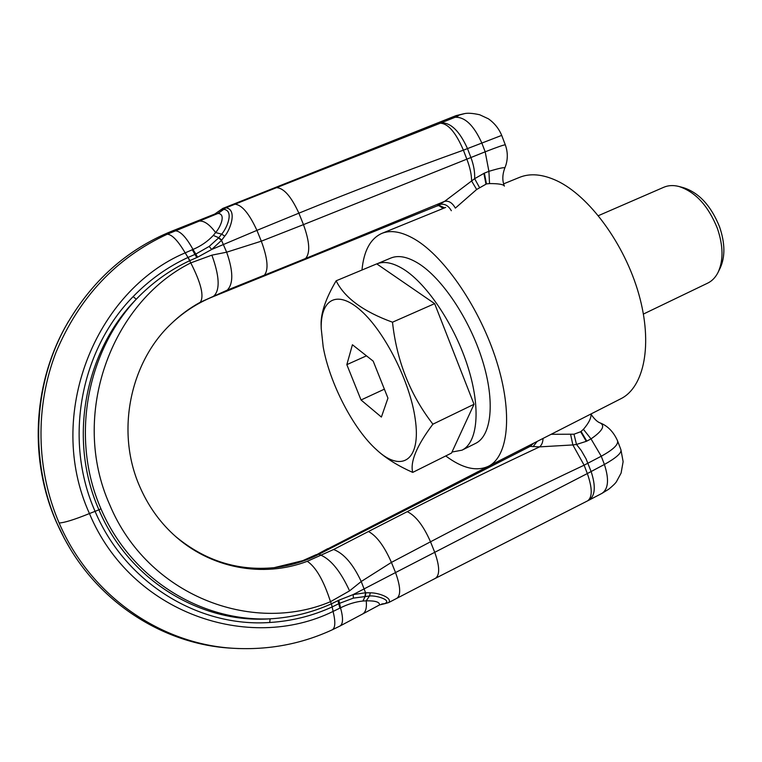 <?xml version="1.0" encoding="UTF-8"?>
<svg xmlns="http://www.w3.org/2000/svg" width="762" height="762" viewBox="0 0 762 762"><rect width="100%" height="100%" fill="white"/><g stroke="black" fill="none" stroke-linecap="round" stroke-linejoin="round"><path stroke-width="1.14" d="M376.628 449.828L377.99 451.085C386.925 458.972 398.497 466.087 412.709 472.402L451.523 453.066L474.031 404.27L434.645 303.638L376.742 263.871L336.137 280.807C325.907 298.19 320.897 312.668 321.097 324.241L321.135 325.726M598.399 215.665L663.788 187.261C668.274 185.337 673.275 185.061 678.799 186.442C695.382 191.795 708.241 205.769 717.375 228.352C723.3 245.793 723.538 260.442 718.09 272.329C715.528 277.406 712.051 281.016 707.66 283.15L643.404 314.058M679.161 186.538L683.438 187.671C698.992 192.691 711.041 205.759 719.566 226.857C725.1 243.145 725.3 256.861 720.195 268.014L718.252 271.986M412.709 472.402C410.004 461.82 416.738 445.751 432.883 424.196L431.121 421.815C409.47 393.059 396.602 359.855 392.497 322.202C363.322 311.591 344.538 297.79 336.137 280.807M392.497 322.202L434.645 303.638M432.883 424.196L474.031 404.27M361.036 399.983L381.391 417.062L387.953 398.126L373.18 361.121L352.425 344.757L346.834 364.646L361.036 399.983L384.372 389.172M346.834 364.646L366.474 355.835M323.183 346.805L321.221 328.536C320.469 299.095 337.318 289.217 361.169 310.839C384.972 332.08 410.137 382.172 415.176 418.729C421.567 460.791 401.422 473.097 376.771 449.951C353.463 429.387 329.565 383.134 323.183 346.805M504.777 168.135C502.32 174.708 502.187 180.699 504.387 186.109C503.634 184.414 498.681 183.566 489.537 183.575L488.909 171.336L485.184 151.809C498.091 146.78 504.806 144.485 505.33 144.904L505.33 144.913C507.73 151.619 507.93 158.334 505.911 165.068L504.777 168.135C505.035 167.011 499.748 168.078 488.909 171.336L484.375 173.117L486.461 183.928L476.66 189.49L455.352 208.112C452.333 202.778 448.751 200.53 444.608 201.359L439.245 204.559C444.236 203.283 448.266 205.33 451.333 210.731M484.375 173.117L474.64 178.679L444.608 201.359L305.562 258.489C310.372 253.041 309.677 241.754 303.467 224.628L485.184 151.809L481.841 143.065L463.401 150.171C409.585 169.402 354.749 190.405 298.875 213.17L303.467 224.628L261.309 241.183L256.927 230.372L211.693 249.469L197.596 257.204L189.843 260.623C169.936 269.919 152.076 282.788 136.255 299.218C86.449 352.33 70.247 438.722 100.975 508.845C131.016 579.387 201.692 621.878 270.119 618.83C291.598 617.572 312.02 612.572 331.375 603.818L330.498 601.694L349.567 590.864L361.226 581.501L391.42 562.394L430.511 541.792C482.565 514.407 533.762 488.88 584.121 465.191L601.256 456.228C613.181 449.685 618.601 444.522 617.506 440.731L617.506 440.712C613.496 431.816 607.695 425.863 600.085 422.891C605.447 425.682 602.418 431.016 591.017 438.893L583.416 429.33L580.654 431.749L573.986 434.207L551.155 434.292M505.32 144.894L501.71 135.388L481.841 143.065C473.888 125.416 464.972 116.815 455.105 117.272L440.284 123.206C448.132 123.511 455.838 132.502 463.401 150.171L466.792 159.039C469.935 167.126 471.545 174.431 471.611 180.975L476.66 189.49M218.532 237.992L221.523 240.344L224.733 236.153L221.685 234.153L215.617 232.562L213.293 235.429C207.769 241.364 201.006 246.04 192.996 249.45L195.815 254.051L209.169 246.431L218.532 237.992L221.685 234.153C227.19 227.819 234.172 210.636 223.847 209.36L225.533 207.902L222.809 208.417L456.009 115.643L463.687 113.795M222.809 208.417L214.713 214.074L218.075 213.465C226.114 213.951 220.704 226.79 215.617 232.562C209.531 224.409 204.073 220.589 199.253 221.104L167.278 234.22C116.291 257.823 79.172 297.256 55.931 352.511C35.176 406.289 35.843 468.906 59.131 522.989C64.294 522.761 74.181 519.703 88.783 513.817L95.079 511.35C125.911 584.187 199.796 627.44 269.71 622.497L270.119 618.83C201.578 623.716 129.121 581.235 98.917 509.788L100.975 508.845M200.292 302.238C204.292 296.313 201.12 283.197 190.776 262.89C110.947 302.733 69.618 415.538 109.747 504.815C147.418 595.312 251.527 634.975 330.498 601.694C323.736 580.634 316.001 567.176 307.286 561.289C263.214 578.177 209.855 568.633 173.041 534.152C158.887 520.998 147.752 505.054 139.636 486.308C115.462 431.378 130.34 362.226 170.898 324.031C179.813 315.373 189.605 308.105 200.292 302.238L227.247 290.141C233.486 283.769 233.286 271.12 226.647 252.193L261.309 241.183C267.719 258.518 268.738 269.843 264.357 275.168L305.562 258.489M227.247 290.141L264.357 275.168M171.583 323.364C183.937 311.801 197.72 302.924 212.941 296.742L214.417 295.456C220.123 288.988 219.285 275.558 211.874 255.146L226.647 252.193L221.523 240.344L211.693 249.469L209.169 246.431M235.239 648.395L231.391 648.186C165.002 644.585 99.212 603.637 65.065 539.706C29.527 475.174 30.023 390.63 65.57 326.565C91.202 281.302 126.673 249.479 171.974 231.105L214.713 214.074M197.596 257.204L195.815 254.051L187.985 257.47L190.776 262.89L211.874 255.146M70.152 548.602L64.494 538.763L56.35 522.008M68.532 321.288L64.903 327.698C33.242 385.239 28.985 459.8 56.417 522.17M307.286 561.289L333.604 549.507L368.446 531.514C376.58 535.81 384.238 546.106 391.42 562.394L395.535 572.557L353.168 594.579L353.387 598.113L369.475 595.989C377.009 595.255 392.659 600.58 384.467 603.685L381.638 604.056M362.664 613.981L379.543 604.923L384.896 603.656L382.591 603.837M384.467 603.685L384.991 603.647M364.979 596.141L365.56 592.76L370.342 592.826L369.475 595.989L366.236 600.847L362.922 601.018C355.549 601.799 348.091 604.066 340.528 607.819C343.319 617.877 343.157 623.935 340.052 625.993L332.299 629.793C335.356 627.926 335.613 621.802 333.08 611.429C248.945 652.929 131.074 613.4 89.44 513.54C44.71 415.147 95.364 290.808 185.166 252.86L189.881 260.604M379.543 604.923C379.657 602.009 375.228 600.656 366.236 600.847C366.941 607.762 365.741 612.143 362.626 614.001L340.052 625.993M370.351 592.826C378.114 592.684 392.697 597.722 388.734 602.542L388.677 602.561M590.988 413.976C591.417 417.805 588.893 422.92 583.416 429.33M353.387 598.113L339.576 603.323L340.528 607.809L333.137 611.41L332.127 606.952C312.43 615.953 291.627 621.135 269.71 622.497M338.776 600.246L331.413 603.799L332.165 606.933L339.576 603.323L338.776 600.246L353.168 594.579L365.56 592.76L361.226 581.501C353.044 564.071 343.843 553.403 333.604 549.507M331.413 603.799L332.127 606.952M439.245 204.559L436.997 205.988L439.874 205.397M220.599 209.96L223.447 209.426L217.865 213.493L199.253 221.104M223.847 209.36L225.533 207.902M224.733 236.153C230.524 229.438 237.506 209.369 225.914 207.835L234.963 204.216C241.849 204.797 249.174 213.512 256.927 230.372L298.875 213.17C291.255 196.548 283.816 188.043 276.549 187.662L234.963 204.216M171.974 231.105L175.298 230.829C180.327 230.991 186.223 237.192 192.996 249.45L185.166 252.86C177.975 240.716 172.012 234.496 167.278 234.22M274.187 567.661L303.647 560.451L317.078 554.45L362.283 531.095M526.637 446.799L530.181 446.38L318.935 554.241L317.078 554.45L327.774 548.63M303.647 560.451L302.714 560.67M617.553 440.846L620.925 449.732C621.792 452.895 616.287 457.81 604.399 464.477L601.256 456.228L591.017 438.893L586.788 441.122L581.092 431.463M586.788 441.122L586.302 441.341L580.654 431.749M586.302 441.341L576.491 444.446L573.986 434.207M601.885 493.414L601.99 493.357C608.419 488.928 609.229 479.308 604.399 464.477L591.122 471.535L586.064 458.857L581.244 450.475L576.491 444.446L572.862 444.941L570.671 434.692M175.565 536.438C204.911 560.727 237.715 571.148 273.987 567.68C289.827 565.918 304.81 561.442 318.935 554.241L321.354 555.365C331.46 560.08 340.871 571.919 349.567 590.864M588.169 500.52L588.969 500.158C595.227 495.814 595.941 486.27 591.122 471.535L587.331 473.554L584.121 465.191L572.862 444.941L539.572 446.875C541.725 445.103 542.887 442.293 543.049 438.426M95.079 511.35C63.132 439.131 80.858 349.548 133.15 296.599L136.255 299.218C84.992 351.101 67.608 438.95 98.917 509.788L95.079 511.35M528.59 446.637L531.562 444.284M368.446 531.514L407.241 511.664C452.076 488.756 496.176 467.163 539.572 446.875L530.181 446.38L533.61 443.246M533.038 446.675L537.181 441.417M328.498 548.497L507.711 456.448M587.502 500.91L587.588 500.872C592.522 497.338 592.436 488.232 587.331 473.554L395.535 572.557C400.564 586.569 401.012 595.151 396.878 598.294L388.734 602.542L385.029 603.647M187.985 257.47C167.65 266.852 149.371 279.892 133.15 296.599M436.997 205.988L212.941 296.742M238.744 648.557L234.105 648.329C162.115 644.471 90.935 597.027 59.131 522.989M440.284 123.206L276.549 187.662M456.009 115.643L458.086 115.319C459.705 115.11 458.714 115.757 455.105 117.272M441.122 122.873C450.78 122.482 459.581 131.074 467.516 148.647L470.868 157.42C473.726 165.04 474.983 172.126 474.64 178.679L479.441 187.414M458.086 115.319L464.334 113.69M483.88 173.345L485.946 184.071M489.537 183.575L486.461 183.928M439.217 205.435L444.589 207.864M439.122 205.635L443.274 208.397M462.001 450.171C477.66 442.693 481.079 408.642 467.992 367.17C455 325.736 427.349 284.207 403.784 269.367C393.116 262.719 384.115 260.899 376.799 263.909L390.82 258.061C398.288 254.984 407.403 256.727 418.176 263.281C441.97 277.892 469.63 319.116 482.441 360.378C495.338 401.688 491.557 435.75 475.602 443.389L462.001 450.171L451.999 452.028M503.644 183.842L519.541 177.365C530.181 173.06 542.582 174.174 556.746 180.708C589.074 195.729 624.63 243.897 638.804 294.132C653.11 344.405 644.128 387.315 620.82 398.755L577.11 421.053M361.988 270.024C363.788 250.831 370.408 238.62 381.829 233.401C390.887 229.724 401.945 231.724 415.014 239.382C444.827 256.965 480.212 308.877 496.624 361.293C513.159 413.747 508.264 456.667 488.385 466.306C476.421 471.726 462.21 468.278 445.741 455.943M381.791 604.047L384.762 603.675M362.922 601.018L365.293 596.113L365.893 592.76M340.471 607.838L338.709 600.275M339.871 608.143L337.995 600.637M333.137 611.41L331.46 603.771M225.828 207.855L218.075 213.465M221.752 240.059L218.77 237.725L213.293 235.429M197.529 257.232L192.948 249.479M196.767 257.556L192.3 249.745M189.938 260.575L185.214 252.832M407.241 511.664C415.7 515.683 423.453 525.723 430.511 541.792L434.835 552.574C439.712 566.423 439.922 575.005 435.464 578.301L396.831 598.322M401.955 511.054L488.871 466.058M363.426 530.723L400.783 511.445M435.416 578.329L587.559 500.882M376.771 449.951L377.99 451.085M321.221 328.536L321.097 324.241M64.494 538.763L65.065 539.706M64.903 327.698L65.57 326.565M64.36 328.698C33.014 386.429 29.204 460.286 56.388 522.122L64.284 538.382M600.085 422.891C595.741 421.529 590.445 413.795 591.15 413.89M274.32 567.642L302.752 560.661L316.154 554.679M332.299 629.793C301.523 644.004 268.786 650.177 234.105 648.329L231.391 648.186M588.969 500.158L587.588 500.872M601.961 493.376L588.931 500.177M620.925 449.732L623.126 461.658L621.097 473.078L616.553 481.508C615.639 483.127 613.029 485.699 608.714 489.223L601.99 493.357M501.71 135.379C498.834 128.54 494.386 123.006 488.375 118.796L479.669 114.748C472.535 113.176 467.306 112.843 463.991 113.748M438.693 205.502L443.17 208.445M488.385 466.306L576.644 421.291M381.829 233.401L445.656 207.435"/></g></svg>
